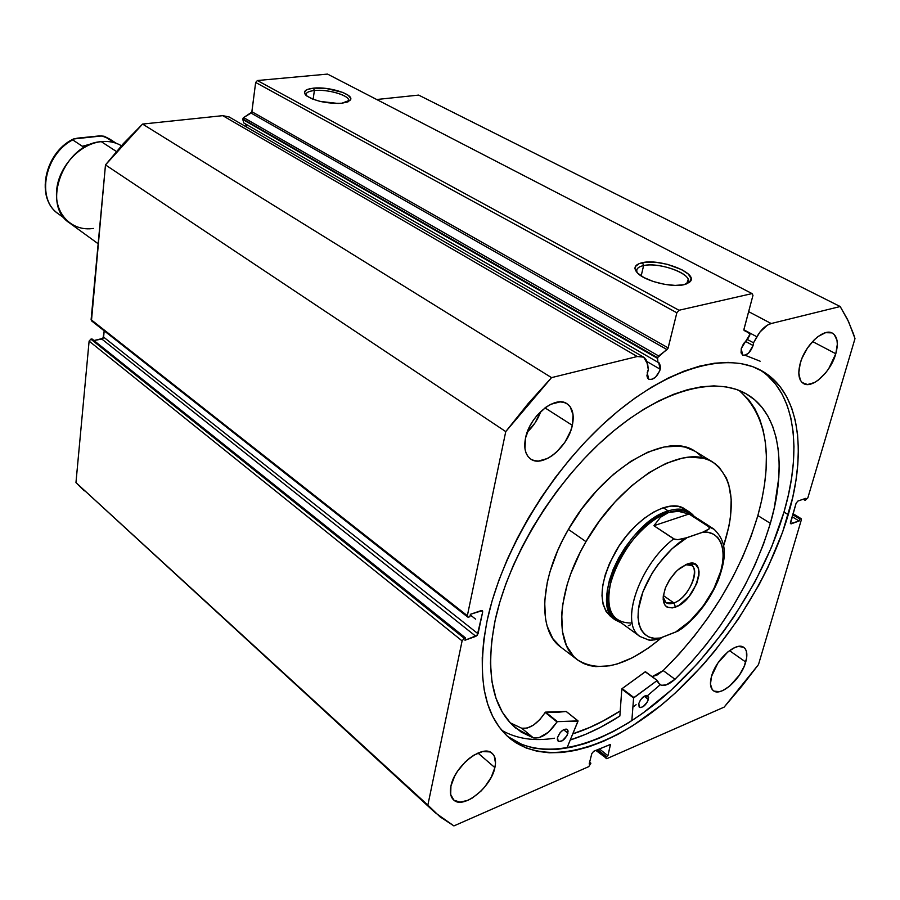 <?xml version="1.0" encoding="UTF-8"?>
<svg xmlns="http://www.w3.org/2000/svg" width="900" height="900" viewBox="0 0 900 900"><rect width="100%" height="100%" fill="white"/><g stroke="black" fill="none" stroke-linecap="round" stroke-linejoin="round"><path stroke-width="1.35" d="M743.918 330.142L749.779 333.293L744.232 330.57L743.951 329.265L752.974 295.335L752.062 293.591L327.532 74.093L257.389 80.528L678.96 310.264L752.062 293.591L327.532 74.093L257.389 80.528L255.656 82.462L251.809 112.117L243.315 117.832L242.809 119.52L657.484 358.346L657.54 357.66L242.775 118.935L243.799 122.962L659.363 363.094L660.555 366.761L660.217 369.259C657.337 376.819 653.501 380.137 648.709 379.215L647.201 372.589L648.315 369.54L646.538 360.304L644.299 357.581L641.126 356.276L637.256 356.512L551.543 377.629L528.064 403.695L505.755 431.595L467.348 615.735L467.572 616.95L468.686 617.107L469.912 616.68L470.407 614.306L481.376 610.515L482.479 610.673L482.692 611.887L477.236 635.332L464.985 640.226L465.48 637.886L464.254 638.314L462.105 640.89L427.849 805.117L440.055 816.851L453.904 825.908L588.758 766.631L590.895 763.211L589.174 763.965L591.817 753.592L593.674 751.32L610.492 744.457L607.928 755.741L606.24 756.484L605.947 757.631L606.06 758.599L606.926 758.633L724.14 707.119L741.724 686.306L758.486 664.582L801.315 519.919L800.572 518.648L799.695 518.962L799.099 521.01L790.447 523.642L796.106 503.246L797.873 501.064L805.804 498.33L805.185 500.4L807.817 497.936L855 338.603L848.587 321.671L840.184 306.529L771.188 323.527L767.452 325.114L759.971 332.01L753.502 342.799L753.097 345.521C750.341 352.564 746.831 355.748 742.556 355.05L741.274 348.548L750.116 334.046L743.884 329.704L752.974 295.335L752.062 293.591L678.96 310.264L676.845 312.772L668.002 348.379L657.54 357.66L657.934 362.272L658.699 362.588L660.217 369.259L659.678 370.969L655.594 377.111L651.634 379.485L649.305 379.485L647.64 378.169L646.909 375.75L648.315 369.54L647.674 364.219L643.658 357.154L229.095 116.933L222.75 115.661L142.56 124.076L123.334 143.651L105.48 164.903L91.462 320.794M647.1 361.642L660.217 369.259L647.1 361.642M595.834 750.375L606.926 758.633L724.14 707.119L758.486 664.582L801.315 519.919L801.146 518.67L792.956 513.979L800.572 518.648L799.695 518.962L792.742 514.688L799.695 518.962L799.099 521.01L792.146 516.735L799.099 521.01L791.19 523.834L790.436 522.562L796.106 503.246L797.873 501.064L805.804 498.33L805.185 500.4L803.227 499.219L805.185 500.4L807.817 497.936L855 338.603L853.369 333.596L847.508 319.387L840.184 306.529L418.657 95.096L376.673 99.506L418.657 95.096L840.184 306.529L771.188 323.527C765.866 325.136 761.085 329.546 756.855 336.769L743.873 329.794L756.855 336.769L753.502 342.799L747.405 339.502L753.502 342.799L753.097 345.521L745.391 341.348L753.097 345.521L748.643 353.014L744.998 355.252L742.905 355.207L741.06 352.868L741.274 348.548L743.614 343.53L747.259 339.784L749.745 335.295L749.779 333.293M348.041 101.812L348.334 101.396C352.114 96.3 328.511 88.819 314.381 90.529L313.515 88.155C328.871 86.31 354.521 94.421 350.449 99.956L341.921 103.219L338.051 103.455L320.175 101.419L312.255 98.944L306.743 95.974L304.436 92.97L305.674 90.405L307.575 89.404L313.515 88.155L325.98 88.414L342.641 92.374L348.199 95.276L350.674 98.269L350.595 99.641L347.827 101.903L341.921 103.219C326.509 103.77 314.494 101.104 305.865 95.231C302.647 91.552 305.19 89.201 313.515 88.155L314.381 90.529C326.711 89.078 347.524 94.657 348.514 99.731L348.041 101.812M686.565 283.984L687.938 282.532C693.742 274.59 659.576 261.686 643.613 265.579L642.454 262.654C659.812 258.457 696.949 272.441 690.683 281.059L684.023 284.704L675.135 285.412L664.335 284.287L653.344 281.52L643.883 277.526L637.436 272.97L634.95 268.549L635.31 266.602L639.146 263.599L646.538 262.114L656.359 262.361L667.17 264.285L681.784 269.662L688.354 274.14L691.133 278.572L689.636 282.285L684.023 284.704C671.659 287.752 645.266 281.171 637.673 273.206C632.925 268.054 634.523 264.544 642.454 262.654L643.613 265.579C657.202 262.35 686.295 271.384 688.196 279.551L686.565 283.984M313.132 99.281L314.381 90.529L313.132 99.281M641.171 275.929L643.613 265.579L641.171 275.929M620.224 710.989C604.159 721.327 588.341 728.966 572.771 733.894L587.306 728.55L601.661 721.789L620.224 710.989M570.274 739.969C586.553 734.839 603.079 726.851 619.864 716.018L621.799 689.085L633.6 697.995L621.81 689.018L619.864 716.018L600.705 727.211L585.889 734.22L570.274 739.969M632.903 707.062L636.097 704.7M645.581 697.309L660.161 684.788M788.254 514.688C767.925 583.481 719.336 656.73 663.109 703.597C607.005 750.139 545.051 767.104 509.546 738.113C483.907 715.995 476.449 676.778 487.147 620.482L492.199 600.57L498.949 580.095L507.33 559.271L517.264 538.369L528.637 517.635L541.316 497.34L555.142 477.743L569.936 459.09L585.529 441.596L601.695 425.475L618.244 410.918L634.972 398.081L651.679 387.101L668.149 378.067L684.214 371.059L699.683 366.098L714.409 363.218L728.235 362.385L741.049 363.555L752.738 366.683L763.2 371.666L772.38 378.416L780.21 386.809L786.656 396.743L791.696 408.06L795.33 420.649L797.546 434.363L798.356 449.044L797.805 464.558L795.904 480.769L792.709 497.52L782.606 532.125L767.947 567.281L759.071 584.741L738.562 618.784L714.915 650.846L702.124 665.854L675.045 693.225L660.96 705.364L632.183 726.075L617.715 734.434L603.349 741.33L589.196 746.696L575.392 750.431L562.05 752.49L549.304 752.794L537.3 751.298L526.14 747.979L515.981 742.815L506.925 735.795L499.118 726.952L492.66 716.321L487.665 703.98L484.211 689.996L482.377 674.505L482.243 657.641L483.829 639.574L487.147 620.482C501.626 552.217 550.496 470.723 608.434 419.321C666.439 367.864 726.491 351.056 761.389 370.62C799.324 391.399 807.446 450.067 788.254 514.688L783.99 512.066L788.254 514.688M767.812 375.885L775.676 384.289L782.145 394.223L787.219 405.54L790.875 418.129L793.125 431.82L793.969 446.49L793.44 461.993L791.584 478.181L788.411 494.921L783.99 512.066L771.615 547.031L754.92 582.008L734.467 615.982L723.015 632.295L698.085 662.951L671.04 690.244L642.656 713.306L628.211 722.992L613.744 731.306L599.389 738.169L585.236 743.501L571.433 747.214L558.09 749.227L545.332 749.509L533.317 747.99L522.146 744.649L507.566 736.391C543.847 763.492 605.317 745.684 660.724 699.255C716.242 652.477 763.988 580.095 783.99 512.066C802.654 448.853 795.195 391.275 759.071 369.405M494.876 767.61C491.164 787.5 462.994 809.752 453.589 799.886C450.562 797.006 449.674 792.416 450.934 786.105L454.613 776.216L457.571 771.199L465.176 762.008L469.519 758.194L473.974 755.111L482.591 751.567L489.69 751.894L492.322 753.502L494.213 755.989L495.506 763.178L494.876 767.61L491.209 777.285L484.83 786.87L480.904 791.179L472.298 798.03L467.944 800.314L459.934 802.148L453.859 800.123L450.686 794.498L450.934 786.105C454.444 766.069 482.884 743.692 492.142 753.345C495.36 756.293 496.282 761.051 494.876 767.61L477.968 753.053L494.876 767.61M745.729 662.029C741.319 678.803 720.844 697.095 713.396 690.694C710.28 688.185 709.65 683.426 711.495 676.429L717.874 663.086L727.954 651.803L735.019 647.426L738.248 646.47L743.445 647.19L745.234 648.832L746.381 651.24L746.629 657.967L744.176 666.349L739.418 675.113L729.562 686.216L722.587 690.637L719.37 691.661L714.094 691.121L712.238 689.58L710.471 684.18L711.495 676.429C715.77 659.576 736.447 641.137 743.805 647.426C747.056 649.991 747.697 654.851 745.729 662.029L729.472 650.633L745.729 662.029M527.243 432.157C533.396 426.296 537.93 419.377 540.832 411.401L535.084 422.854L527.243 432.157M572.332 425.34C568.069 447.131 542.486 468.067 530.707 459.045C525.341 455.074 523.62 448.088 525.521 438.064L529.751 426.386L533.048 420.728L536.985 415.485L546.075 407.093L550.879 404.269L560.059 401.895L564.064 402.424L567.484 404.077L570.184 406.766L573.064 414.821L572.332 425.34L570.623 431.044L564.896 442.249L556.796 451.868L552.229 455.614L547.526 458.46L538.436 461.048L534.398 460.665L530.899 459.18L528.086 456.615L526.084 453.071L524.959 448.684L525.521 438.064C529.526 416.171 555.289 395.032 566.966 403.718C572.648 407.779 574.436 414.99 572.332 425.34L544.995 407.88L572.332 425.34M835.796 353.745C830.936 371.779 812.317 389.16 803.587 383.591C798.716 380.419 797.591 373.691 800.212 363.409L802.001 358.256L807.367 348.154L814.399 339.649L818.201 336.42L825.626 332.662L831.859 332.876L834.21 334.474L837 340.312L837.326 344.317L835.796 353.745L828.731 368.662L825.446 373.106L818.156 380.194L814.433 382.579L807.514 384.536L802.159 382.567L800.336 380.16L798.795 372.915L800.212 363.409C804.915 345.296 823.691 327.724 832.365 333.124C837.45 336.364 838.597 343.238 835.796 353.745L812.554 341.539L835.796 353.745M245.306 123.84L246.994 127.305L245.295 123.829M229.174 116.978L222.75 115.661L637.256 356.512L551.543 377.629L142.56 124.076L222.75 115.661L637.256 356.512L643.658 357.154M467.64 617.006L91.541 320.861L91.103 319.691L467.348 615.735L91.103 319.691L105.48 164.903L505.755 431.595L467.348 615.735L467.651 617.018L468.686 617.107L469.912 616.68L470.407 614.306L482.4 610.594L482.692 611.887L481.061 610.616L482.692 611.887L478.035 633.78L103.59 337.095L104.198 330.829L103.016 338.355L93.971 340.526L101.846 339.053L475.897 636.334L464.985 640.226L465.48 637.886L464.254 638.314L90.866 339.154L89.111 341.111L75.96 482.614L84.263 490.882M91.991 338.94L90.866 339.154L91.991 338.94L465.48 637.886L91.991 338.94M75.96 482.614L89.111 341.111L462.105 640.89L427.849 805.117L75.96 482.614L435.274 812.768L427.849 805.117L75.96 482.614M771.188 323.527L748.643 311.647L771.188 323.527M435.274 812.768L453.904 825.908L588.758 766.631L590.895 763.211L589.174 763.965L591.817 753.592L593.674 751.32L610.436 744.413L607.928 755.741L606.24 756.484L605.947 757.631L596.554 750.071L605.947 757.631L606.105 758.633M255.656 82.462L251.899 111.712L668.171 347.895L676.845 312.772L255.656 82.462L257.389 80.528L678.96 310.264L676.845 312.772L255.656 82.462M791.19 523.834L790.346 523.305L791.19 523.834M597.656 749.587L606.24 756.484L597.656 749.587M599.344 748.856L607.928 755.741L599.344 748.856M609.413 744.502L610.605 745.436L609.413 744.502M589.624 762.188L590.895 763.211L589.624 762.188M478.035 633.78L475.897 636.334L101.846 339.053L103.59 337.095L478.035 633.78M89.111 341.111L462.105 640.89L464.254 638.314L90.866 339.154L89.111 341.111M745.043 355.241L760.14 361.204M637.268 272.79L636.908 271.957C636.086 268.852 638.325 266.726 643.613 265.579C637.808 266.861 635.692 269.269 637.268 272.79M306.236 95.569L306.113 95.231C305.618 92.779 308.385 91.215 314.381 90.529C308.081 91.26 305.359 92.936 306.236 95.569M142.56 124.076L105.48 164.903L505.755 431.595L551.543 377.629L142.56 124.076M657.934 362.272L657.484 358.346L242.809 119.52L243.799 122.962L657.934 362.272M251.044 113.062L243.63 117.585L658.643 355.95L667.058 349.605L251.044 113.062L251.899 111.712L668.171 347.895L667.058 349.605L251.044 113.062M243.63 117.585L242.775 118.935L657.54 357.66L658.643 355.95L243.63 117.585M610.886 616.691L610.898 616.702C597.814 604.204 599.321 582.604 615.398 551.903C634.129 518.67 669.173 497.554 684.742 508.961L678.488 506.43L671.018 506.093L662.614 507.994L653.602 512.089L644.344 518.254L635.209 526.23L626.591 535.714L618.84 546.322L609.536 563.355L605.261 574.774L602.707 585.686L601.988 595.665L603.101 604.316L605.981 611.303L610.481 616.387M577.361 659.779C599.648 673.425 627.829 665.977 661.894 637.436L648.967 647.663L632.959 657.495L617.332 663.93L609.829 665.786L595.822 666.619L589.455 665.561L583.594 663.514L578.306 660.476L573.66 656.482L566.483 645.683L562.41 631.44L561.724 614.273L562.68 604.778L567.202 584.471L570.735 573.874L580.174 552.341L585.979 541.642L568.406 529.403C539.505 578.587 537.266 630.585 560.655 647.021L577.327 659.756C554.141 643.489 556.74 591.266 585.979 541.642C620.393 480.364 684.518 442.069 712.811 462.139C732.982 477.326 736.605 505.159 723.679 545.625L729.135 525.398L730.575 516.251L731.194 499.207L728.707 484.312L726.311 477.866L719.235 467.314L714.611 463.331L709.312 460.282L703.373 458.213L689.771 457.132L682.245 458.156L666.067 463.376L648.979 472.68L631.676 485.752L614.925 502.088L599.456 520.999L585.979 541.642L568.406 529.403L562.669 540L557.64 550.699L549.923 571.905L547.301 582.188L544.658 601.538L545.467 618.66L547.155 626.164L552.915 638.741L560.689 647.044M620.224 710.91C604.181 721.249 588.375 728.876 572.805 733.815L589.635 727.481L604.001 720.484L620.224 710.91M554.445 738.202C534.308 741.454 516.757 738.844 501.795 730.361M701.37 456.356L696.701 452.363M694.935 451.192L685.384 447.188L678.825 446.085L664.2 446.985L648.045 452.059L630.99 461.205L613.755 474.098L597.094 490.23L581.749 508.939L568.406 529.403C602.415 468.641 666.349 430.976 694.879 451.159L712.811 462.139M93.341 228.442C72.157 231.716 54.562 214.335 56.599 190.699C58.309 167.096 79.627 143.786 101.272 141.649C63.99 143.73 40.68 204.953 69.694 223.054L98.156 243.754M116.404 151.504L101.272 141.649L116.404 151.504M663.176 597.285C664.29 603.045 667.867 604.935 673.92 602.933L675.506 607.084C664.211 609.66 660.825 603.304 665.37 588.026L668.79 581.074L674.426 573.379L677.644 570.105L687.004 564.109L680.006 568.114L676.496 571.196L670.14 578.925L665.494 587.7L663.278 596.149L663.199 599.827L665.089 605.385L666.99 607.072L672.3 607.928L678.926 605.43L689.119 596.374L696.656 583.785L698.918 575.46L699.053 571.793L698.512 568.642L695.464 564.368L690.221 563.332L687.004 564.109C709.043 555.457 696.814 600.019 675.506 607.084L673.92 602.933L666.056 602.663L663.176 597.285M663.345 595.564L673.92 602.933L663.345 595.564M632.216 623.025C610.976 623.385 604.215 608.164 611.933 577.361C620.887 549.09 647.066 519.334 668.768 512.415L668.194 510.941L659.486 514.744L650.498 520.504L641.576 528.03L633.071 537.03L625.331 547.166L618.637 558.034L613.26 569.205L609.413 580.252L607.219 590.738L606.758 600.278L608.018 608.501L610.942 615.139L615.386 619.965L621.169 622.822L615.577 620.111C588.195 604.71 627.548 521.82 668.194 510.941L663.311 507.757L668.194 510.941C676.867 508.185 684 508.567 689.602 512.1L694.148 516.33C688.455 509.175 679.804 507.375 668.194 510.941L668.768 512.415C679.815 508.995 688.163 510.548 693.799 517.084M691.819 565.661L692.798 563.366L691.819 565.661M693.169 563.445L692.123 565.92L693.169 563.445M668.768 512.415C628.796 523.159 590.096 604.665 617.018 619.796L640.001 636.502C619.234 624.296 639.214 564.671 673.717 538.886L653.895 525.724L660.465 517.264L668.768 512.415L678.431 511.335L689.04 514.012L708.874 526.826L713.7 528.952L689.839 513.551C684.326 510.075 677.306 509.692 668.768 512.415L660.465 517.264L653.895 525.724L674.651 539.314L677.7 539.685L684.225 538.56L705.116 531.36L709.256 528.806L708.874 526.826L689.04 514.012L653.895 525.724L689.04 514.012L678.431 511.335L668.768 512.415M630.371 624.87L628.346 625.748M647.359 639.54L651.195 640.339L657.619 639.034L678.206 630.99L682.661 627.3M714.566 529.56L708.874 526.826L709.256 528.806L702.484 532.339L708.48 532.496L713.61 534.229L717.75 537.48L720.765 542.126L722.599 548.01L723.206 554.951L722.587 562.748L720.776 571.163L713.812 588.881L703.136 606.173L689.918 621.124L675.607 632.081L660.398 638.021L654.311 638.303L648.956 637.02L644.524 634.196L641.16 629.91L638.955 624.251L638.01 617.4L638.37 609.536L642.938 591.761L652.163 573.131L658.192 564.233L672.12 548.663L687.049 537.66L702.484 532.339C714.589 530.021 728.674 541.834 720.776 571.163C712.271 600.626 688.534 625.264 675.607 632.081L682.087 628.481C698.141 615.668 710.303 599.31 718.571 579.42C724.815 561.173 729.315 543.42 713.7 528.952M640.001 636.502L649.26 640.226L654.615 639.877L660.398 638.021C648.416 641.048 632.655 631.204 640.024 600.908C648.236 570.195 673.796 543.971 687.049 537.66L677.7 539.685L673.717 538.886C640.069 564.064 619.785 622.001 638.91 635.636M685.496 564.727L691.549 565.47C700.909 570.634 687.724 598.5 673.92 602.933C691.74 597.139 703.271 559.744 685.496 564.727M121.455 145.744C115.515 142.245 108.788 140.884 101.272 141.649M57.195 212.963C36.191 197.741 45.023 154.249 72.698 139.871L73.328 139.016L77.67 138.127L99.18 135.922L104.04 136.204L109.71 139.061L101.936 135.922L73.328 139.016L72.698 139.871L82.339 146.273L93.566 143.291L82.339 146.273L72.698 139.871C44.314 154.575 36.068 199.53 58.421 213.896L64.721 218.475M104.377 136.328L114.154 142.616L104.558 136.418L110.677 139.714M648.416 699.457C645.908 705.296 642.893 707.873 639.371 707.209L638.798 703.496L639.135 706.984L640.361 707.569L643.061 706.725L647.471 701.82L648.641 697.41L646.875 695.374L644.186 696.206L640.462 699.941L638.798 703.496C641.306 697.658 644.321 695.07 647.842 695.734L648.416 699.457L644.141 696.229L648.416 699.457M567.945 733.196C565.301 739.384 562.039 742.072 558.169 741.24L557.528 737.561L557.37 739.665L558.641 741.521L562.342 740.756L566.989 735.626L568.102 731.092L567.45 729.63L566.077 729.045L563.153 729.967L560.081 732.712L557.528 737.561C560.16 731.363 563.423 728.663 567.293 729.495L567.945 733.196L563.614 729.697L567.945 733.196M770.355 523.361C752.479 581.569 720.686 633.544 674.977 679.264L663.165 670.567C708.727 625.207 740.284 573.536 757.867 515.565L770.355 523.361L757.867 515.565C773.707 457.695 767.464 415.98 739.148 390.431L748.699 399.713L754.796 408.611L759.623 418.804L763.166 430.155L765.405 442.553L766.373 455.85L766.069 469.935L764.528 484.673L761.771 499.916L757.867 515.565L751.163 536.141L742.702 556.886L732.634 577.53L721.069 597.825L708.176 617.524L694.114 636.367L679.05 654.12L663.165 670.567L674.977 679.264L690.919 662.681L706.05 644.794L720.191 625.837L733.163 606.026L744.817 585.619L754.988 564.874L763.549 544.028L770.355 523.361L774.349 507.668L778.804 477.585L779.197 463.455L778.32 450.124L776.149 437.704L772.684 426.341L767.936 416.137L761.895 407.239L754.605 399.746L746.1 393.784L736.436 389.43L725.681 386.775L713.925 385.886L701.258 386.82L687.803 389.61L673.684 394.267L659.07 400.77L644.096 409.072L628.942 419.13L613.789 430.83L598.804 444.06L584.179 458.685L570.082 474.536L556.717 491.411L544.219 509.13L532.755 527.456L522.472 546.188L513.472 565.065L505.868 583.875L499.736 602.404L495.124 620.415C508.511 558.079 553.264 483.952 606.229 437.287C659.25 390.577 714.229 375.435 746.066 393.761C779.805 412.74 787.387 465.142 770.355 523.361M470.272 614.947L475.661 619.178L470.272 614.947M578.025 721.148L566.933 748.069L578.048 720.9L557.392 721.62L578.025 721.148M510.098 722.756L521.719 728.246L533.452 737.933L515.666 728.055C492.053 707.771 485.201 671.895 495.124 620.415L491.479 642.6L490.444 663.188L491.985 681.84L496.001 698.265L502.346 712.226L510.84 723.555L521.291 732.139L533.452 737.933L538.909 737.741L548.561 732.094L557.392 721.62L545.602 712.114L555.626 712.451L566.235 711.472M657.326 680.535L645.21 671.805L622.114 688.601L633.904 697.579L657.056 680.602L633.6 697.995L621.81 689.018L633.6 697.995L631.845 720.675L633.589 698.062L621.923 688.781L645.413 671.715L657.326 680.535L658.181 682.819L661.41 685.283L666.304 684.889L674.977 679.264L663.165 670.567L674.977 679.252C668.599 684.99 663.469 686.722 659.599 684.428L657.326 680.535L645.48 671.738L657.248 680.512M521.719 728.246L533.452 737.933L521.719 728.235C529.706 729.135 537.525 723.859 545.175 712.418L556.965 721.924C549.259 733.444 541.429 738.776 533.452 737.921L521.719 728.235L527.175 728.089L533.576 725.006L539.91 719.494L545.501 712.125L566.145 711.461L577.901 720.832L566.303 711.585M652.117 676.665L657.326 674.899L663.165 670.567L652.117 676.665M348.334 101.396L350.449 99.956M687.938 282.532L690.683 281.059M348.21 101.745L348.514 99.731M687.24 283.41L688.196 279.551M801.135 518.659L793.035 513.697M684.742 508.961L689.602 512.1M688.748 563.591L691.549 565.47M109.71 139.061L116.258 143.291M72.709 139.32C44.021 153.562 35.348 198.844 58.421 213.896M578.014 720.855L566.246 711.484"/></g></svg>
